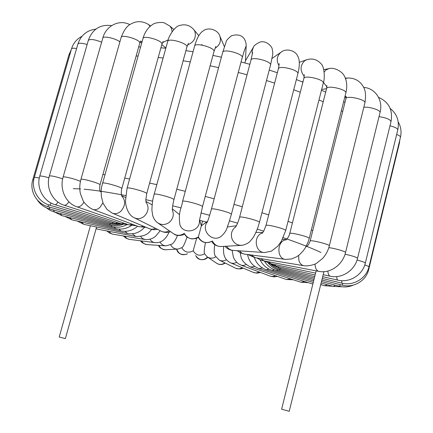 <?xml version="1.0" encoding="UTF-8"?>
<svg xmlns="http://www.w3.org/2000/svg" width="433" height="433" viewBox="0 0 433 433"><rect width="100%" height="100%" fill="white"/><g stroke="black" fill="none" stroke-linecap="round" stroke-linejoin="round"><path stroke-width="0.65" d="M323.933 271.686L289.212 411.312L281.618 409.201L316.16 270.852M199.673 220.332L206.454 222.097M254.831 266.474L250.463 267.042C244.661 263.87 241.452 260.206 240.845 256.055L240.185 252.758M201.34 225.75L202.465 221.306M232.126 250.301L233.403 257.272L234.713 259.838L236.981 262.604L238.827 264.038L241.603 265.326L243.882 265.402L246.155 264.547M223.693 246.377C223.26 250.929 223.601 254.447 224.722 256.931C225.739 259.372 227.639 261.315 230.421 262.761C232.478 263.637 234.551 263.475 236.64 262.274M244.905 62.964L245.457 60.799M210.276 242.031C205.036 243.59 201.026 242.02 198.244 237.316L201.367 225.831L207.624 221.236M90.421 225.728L59.224 337.02L65.378 338.606L96.559 227.016M151.685 229.447L149.97 231.395C147.177 234.951 142.419 236.629 135.708 236.434L132.281 233.815M160.232 230.692L155.577 236.288C152.438 238.848 148.865 239.914 144.866 239.481L142.479 238.518L140.66 236.44M169.097 232.126C167.257 236.045 165.26 238.789 163.1 240.358C160.654 242.123 157.958 242.886 155.009 242.653C152.833 242.388 151.149 241.23 149.953 239.184M177.568 235.39C175.674 239.914 173.833 242.805 172.053 244.071L166.061 245.879C163.409 245.717 161.395 244.429 160.015 242.004M187.045 236.965C185.026 243.005 183.392 246.534 182.147 247.546L178.19 249.035C174.851 249.251 172.345 247.86 170.678 244.872M196.663 238.199L193.188 250.756C196.003 255.356 199.808 256.385 204.593 253.841M205.475 242.61C204.279 248.58 203.932 252.222 204.436 253.532L206.925 256.628C209.761 258.593 212.69 258.669 215.715 256.856M214.725 244.705C213.989 249.944 214.081 253.581 215.006 255.616L219.136 260.022C221.566 261.245 223.996 261.137 226.443 259.686M345.047 254.225C352.338 255.822 356.505 257.18 357.55 258.301C354.854 270.327 341.978 278.884 330.33 276.227C328.95 275.897 328.138 274.273 327.895 271.367L327.878 271.053M315.592 273.126L270.847 263.708L268.79 261.819M73.264 188.658L80.603 188.918M84.137 189.199C94.589 190.13 108.439 192.241 125.689 195.548M145.813 199.673L152.622 201.166M172.664 205.821L180.967 207.851M200.928 212.96L209.664 215.293M229.506 220.83L237.598 223.179M257.289 229.154L263.708 231.184M283.198 237.668C299.3 243.27 311.884 248.201 320.956 252.466M312.772 230.54L311.359 229.983M292.421 222.93L288.026 221.387M268.698 214.914L261.933 212.76M242.312 206.768L233.993 204.338M214.167 198.796L205.237 196.409M185.292 191.316L176.756 189.243M156.757 184.631L149.607 183.078M129.613 179.018L124.736 178.104M104.791 174.721L102.919 174.439M136.151 55.981L138.057 56.046M158.218 57.481L163.122 58.011M183.143 60.766L190.271 61.951M210.14 65.789L218.589 67.64M238.274 72.441L247.059 74.801M266.495 80.522L274.625 83.12M293.736 89.777L300.296 92.251M318.986 99.931L323.218 101.82M341.361 110.745L342.709 111.476M250.685 267.118L286.289 279.474L290.727 278.917M230.8 262.918L253.251 272.352C255.205 273.191 257.17 273.055 259.145 271.962M247.508 254.501C248.997 261.521 252.823 266.219 258.988 268.595L262.501 268.005M259.161 268.649L300.859 282.213L304.702 281.542M254.295 257.521C256.471 263.632 260.471 267.697 266.295 269.716L269.012 269.099M260.022 259.708C262.631 265.056 266.696 268.617 272.222 270.381L274.197 269.721M320.723 284.589L324.685 285.753L327.364 284.752M264.422 261.115C267.291 265.846 271.345 268.99 276.595 270.56L277.91 269.813M321.118 283.003L333.291 286.408L335.353 285.19M268.135 262.939C271.069 266.549 274.776 268.98 279.263 270.224L279.972 269.337M321.492 281.493L339.239 286.224L340.625 284.752M314.358 278.078L280.091 269.369L280.2 268.276M321.865 279.983L342.189 285.152L342.839 283.35M342.2 285.152C353.512 288.286 366.215 280.833 368.7 269.532L368.272 269.115M399.886 139.594L399.329 143.485L399.102 142.798M314.726 276.6L278.993 267.989L278.441 266.663M364.775 264.98C367.536 265.851 368.932 266.474 368.959 266.847C366.399 278.435 353.42 286.181 341.843 283.133L341.686 280.676M398.181 121.879C400.942 126.658 401.7 131.778 400.46 137.234C400.552 136.395 399.286 135.464 396.66 134.441M315.132 274.987L275.913 266.089L274.646 264.509M357.052 260.049C362.237 261.402 364.992 262.42 365.322 263.096C362.692 274.933 349.642 283.047 337.946 280.156C337.199 279.978 336.809 278.787 336.771 276.584M390.176 108.45C396.996 113.949 399.524 121.099 397.77 129.9C397.64 128.471 395.048 127.102 389.976 125.803M378.588 97.376C388.861 101.966 392.996 110.042 391.004 121.603C390.263 119.421 386.268 117.765 379.027 116.639M256.937 257.971C262.057 261.018 261.992 260.293 263.865 260.877L260.926 258.631M328.815 247.681C333.957 248.082 346.227 251.627 345.534 252.504C342.774 264.65 330.406 273.721 318.964 271.388C316.534 270.766 315.224 268.325 315.04 264.065M363.682 87.406C375.416 88.094 383.394 100.532 380.039 112.52C381.051 110.28 369.214 106.458 363.807 107.292M344.998 96.278L346.167 96.916M347.51 78.032L345.545 78.579M303.652 265.678L255.118 257.673L251.162 254.972M306.537 246.523L306.174 246.566C307.652 246.085 308.973 244.25 310.125 241.062C309.963 239.476 330.2 244.493 329.34 245.83C328.1 250.626 325.865 254.831 322.634 258.431L316.469 263.34C315.424 264.2 308.902 266.447 303.966 265.732C301.471 265.283 299.766 263.416 298.867 260.141L298.635 255.432M345.393 78.167L347.255 78.048C352.635 77.751 357.176 79.499 360.878 83.282C363.882 87.298 366.87 90.508 364.905 102.881C366.258 99.525 346.281 95.076 345.935 98.643L346.091 96.191M328.912 68.668L326.006 69.946L324.214 71.965M323.462 82.33L326.893 86.871M285.223 259.335L244.851 254.16C242.724 253.922 240.992 252.818 239.66 250.853M286.051 239.931L287.474 238.448C288.941 235.953 289.688 234.318 289.72 233.544C289.569 231.893 310.12 237.046 309.227 238.442L308.058 242.182L305.541 247.449L303.414 250.61L299.631 254.626L296.767 256.72L291.636 258.939L285.677 259.394C276.303 259.075 276.849 240.326 286.256 239.779M323.776 69.583L328.571 68.728C332.793 67.045 341.377 70.319 344.354 75.975C346.925 80.993 347.418 86.66 345.832 92.976C347.239 89.485 326.98 84.836 326.59 88.549L326.893 85.593M306.753 59.722L304.637 60.804C300.026 65.502 299.901 70.703 304.258 76.403M264.016 252.499L233.463 250.431C230.551 250.269 228.272 248.861 226.632 246.209M262.165 233.311L263.702 231.195L265.959 225.533C265.824 223.834 286.608 229.122 285.688 230.556L281.342 241.262L277.742 246.258L271.453 251.118L264.704 252.542C254.913 252.845 252.937 235.628 262.474 232.981M299.311 62.357L306.331 59.873C311.993 58.017 316.832 59.251 320.853 63.581C324.782 66.558 324.896 79.607 323.267 83.136C324.723 79.542 304.264 74.671 303.842 78.503L304.35 74.687M281.293 52.041L280.887 52.323C276.801 56.036 276.178 60.506 279.025 65.735M241.062 245.365L221.712 246.496C217.474 246.74 214.378 244.883 212.435 240.937M235.52 227.146L235.406 227.287C236.705 225.663 238.09 222.335 239.557 217.306C239.438 215.569 260.368 220.982 259.427 222.448L258.068 226.989C255.535 233.955 253.04 237.798 252.84 237.961L250.166 241.241C248.466 243.108 245.798 244.466 242.166 245.3C237.549 245.56 234.204 243.519 232.12 239.178C230.443 234.047 231.682 229.885 235.828 226.708M272.076 58.428L280.887 52.323C286.056 47.917 295.154 50.401 297.574 55.787C299.788 59.478 299.89 65.459 297.882 73.729C299.382 70.059 278.809 64.95 278.349 68.874L279.231 63.683M253.392 47.273L252.12 50.877L252.309 54.471M211.813 241.257C206.086 243.92 201.599 242.502 198.363 237.003C192.458 240.25 187.749 239.027 184.242 233.338C180.474 235.893 176.772 235.925 173.135 233.441L158.202 223.195M207.153 222.346L207.082 222.475C207.916 220.9 209.361 216.462 211.418 209.161C211.309 207.402 232.31 212.933 231.352 214.411L228.537 223.807C227.038 226.286 227.742 230.637 220.857 236.607C212.154 242.696 200.658 230.378 207.283 222.053M245.457 60.782L253.251 47.506C253.77 45.719 256.087 43.885 260.206 42.006C266.095 40.393 271.837 46.136 272.222 49.005C272.801 51.765 272.925 53.773 272.601 55.034L270.538 65.107C272.07 61.405 251.465 56.057 250.978 60.03L252.661 52.458M243.941 51.651L246.166 45.871M199.424 220.516C200.436 231.233 183.825 235.146 180.009 225.095M199.391 220.776L202.482 206.747C203.45 205.269 182.477 199.645 182.574 201.405C181.476 209.09 178.017 211.326 179.922 224.895M202.482 206.747L242.226 57.611C243.774 53.919 223.228 48.344 222.714 52.317L226.226 41.665C226.069 40.772 227.801 38.808 231.422 35.771C244.299 31.928 246.431 42.526 246.155 46.125L245.457 60.826M201.859 44.431L202.097 44.908M215.022 48.285C219.753 45.248 221.377 41.216 219.888 36.188L224.381 46.623M172.377 210.016C174.212 214.773 173.173 218.903 169.254 222.394C165.173 225.171 161.168 225.22 157.239 222.535C154.954 220.549 153.434 218.167 152.67 215.39L151.967 210.568C151.804 209.994 152.064 202.59 153.379 197.237L194.617 46.039C195.142 42.098 215.553 47.874 214.005 51.511L215.861 46.374M172.415 210.552L172.442 210.725C172.139 208.836 172.626 205.172 173.914 199.743C174.889 198.287 154.018 192.593 154.105 194.336M187.613 44.913C194.103 42.077 196.501 37.53 194.801 31.268L193.892 29.747L198.79 35.717M169.287 230.8C166.461 232.364 163.696 232.456 161 231.076L134.652 217.956M145.964 201.994C149.25 206.985 148.638 211.786 144.135 216.386C140.812 218.903 137.434 219.32 134.003 217.637C128.103 214.968 125.456 206.005 125.5 200.869L127.069 188.203L167.723 41.395C168.248 37.541 188.447 43.468 186.91 47.018L188.398 43.332M146.067 202.455L145.813 199.938L146.711 193.648C147.675 192.236 126.988 186.499 127.069 188.203M162.472 42.607L168.177 39.879M172.069 31.69L171.549 28.54L169.915 26.11L173.833 29.487M155.507 228.337C153.314 229.42 151.204 229.512 149.179 228.624L112.612 213.263M121.651 195.878C125.841 200.506 125.581 205.632 120.867 211.244C118.014 213.669 115.113 214.281 112.169 213.074L107.075 209.502L103.168 203.483L101.349 196.517L101.154 190.839L101.576 186.996L142.971 38.521C143.485 34.781 163.409 40.81 161.893 44.236L163.122 41.449M121.76 196.138L121.294 194.19C121.272 191.197 121.446 189.351 121.808 188.658C122.761 187.294 102.334 181.551 102.415 183.213M140.379 41.6L142.127 41.53M150.132 26.316L148.514 24.54M143.296 226.156L141.131 226.854L138.706 226.643L93.138 209.496M102.892 202.79L100.18 207.109C97.728 209.502 95.276 210.259 92.83 209.377C88.078 207.499 83.439 201.913 83.201 200.961L80.397 193.665C79.434 188.961 79.602 184.231 80.906 179.484L121.137 37.444C121.63 33.844 141.218 39.912 139.74 43.192L140.828 40.946M100.445 191.527L101.116 191.938M100.239 191.429L100.608 191.705C99.622 190.704 99.417 188.436 99.985 184.896C100.916 183.597 80.825 177.887 80.906 179.484M132.801 224.418L129.023 224.9L76.847 206.79M83.953 202.157L82.643 204.073C80.57 206.465 78.568 207.347 76.63 206.72C65.594 203.034 59.467 189.005 63.099 177.081L102.8 38.104C103.038 35.544 115.979 38.413 119.871 41.904M80.43 181.395C76.148 179.208 62.926 175.922 63.099 177.081M124.179 223.217L121.364 223.823L128.585 224.749M68.896 201.773C67.12 204.452 65.48 205.578 63.96 205.15C52.555 201.643 45.698 187.792 49.34 175.998L88.327 40.372C90.199 38.808 94.632 39.414 101.631 42.19M62.666 178.824C55.375 176.491 50.932 175.549 49.34 175.998M117.543 222.578L115.568 223.309L55.072 204.685M57.968 202.07C56.783 204.024 55.787 204.89 54.991 204.657C43.414 201.334 36.145 187.77 39.755 176.166L77.891 44.063C78.79 42.845 81.869 42.991 87.141 44.502M48.907 177.752C43.489 176.263 40.442 175.733 39.755 176.166M112.948 222.502L111.736 223.363L49.763 205.204M51.218 203.104L49.725 205.193C38.153 202.065 30.743 188.853 34.288 177.492L71.477 48.967C71.851 48.15 73.561 47.993 76.614 48.496M39.295 178.05C36.193 177.351 34.526 177.167 34.288 177.492M110.404 222.973L109.879 223.958L48.041 206.676L48.469 204.787M33.769 179.717L32.762 179.847C29.292 190.921 36.632 203.748 48.036 206.671M69.951 54.244L68.939 54.861L71.283 49.638M109.852 223.953L109.966 225.063C114.447 226.21 118.853 225.961 123.178 224.321M49.324 207.034L49.714 208.987L109.966 225.063M111.211 225.355L111.914 226.627C117.062 227.85 122.003 227.233 126.734 224.776M53.356 209.962L54.466 212.029L111.914 226.627M114.296 227.081L115.611 228.608C121.229 229.82 126.496 228.803 131.405 225.561M60.214 213.491L61.973 215.677L115.519 228.581M118.945 229.095L120.915 230.941C127.08 232.104 132.65 230.54 137.629 226.237M69.551 217.501L71.91 219.823L120.785 230.908M124.991 231.352L127.67 233.566C134.003 234.583 139.561 232.575 144.341 227.558M81.014 221.885L83.948 224.364L127.497 233.528M96.126 228.57L97.777 229.198L135.48 236.391M108.986 231.336L110.772 233.317L112.759 234.183L144.573 239.433M124.877 236.185C126.03 238.085 127.643 239.162 129.705 239.411L154.619 242.599M141.645 240.937C142.95 243.238 144.871 244.466 147.404 244.618L165.509 245.841M159.008 245.403C160.513 248.477 162.938 249.922 166.283 249.733L177.341 249.083M181.784 247.779C184.463 252.141 188.101 253.245 192.707 251.086L193.188 250.756M176.751 249.121C178.769 254.366 182.353 255.908 187.511 253.754M195.619 255.486C199.012 260.444 203.028 260.991 207.667 257.137M207.661 257.132L216.159 262.961C219.038 264.926 221.945 264.893 224.868 262.869M219.655 260.276L235.206 268.016C237.528 269.191 239.855 269.082 242.177 267.697M241.181 265.202L270.679 276.297L273.239 276.498L275.437 275.707M323.175 274.722L330.19 276.2M138.684 46.959L140.606 46.953M160.903 47.809L165.834 48.231M185.914 50.645L193.058 51.749M212.949 55.402L221.398 57.205M241.067 61.946L249.841 64.311M269.234 70.081L277.342 72.733M296.372 79.569L302.905 82.129M321.481 90.156L325.676 92.148M343.64 101.69L344.971 102.48M293.493 279.821L286.289 279.474M308.253 282.635L300.859 282.213M266.43 269.759L312.864 284.053M321.448 284.8L320.637 284.93M272.319 270.409L313.275 282.408M332.728 286.251L324.685 285.753M276.595 270.56L313.649 280.914M342.265 286.803L333.291 286.408M279.263 270.224L314.006 279.496M353.306 285.109C348.765 287.095 344.073 287.463 339.239 286.224M280.086 269.364C276.411 268.411 273.207 266.631 270.468 264.033M368.7 269.532L399.329 143.485M278.944 267.973L271.507 264.563M322.26 278.414L341.81 283.128M368.959 266.847L400.46 137.234M275.816 266.068L269.261 263.307M322.682 276.698L337.864 280.14M365.322 263.096L397.77 129.9M270.847 263.708L264.141 260.931M357.55 258.301L391.004 121.603M263.865 260.877L318.748 271.35M345.534 252.504L380.039 112.52M346.156 97.284L344.733 97.344M254.81 257.619L247.909 254.555M329.34 245.83L364.905 102.881M310.125 241.062L345.935 98.643M326.552 88.711L321.665 89.436M244.407 254.106L240.548 252.937L237.197 250.685M282.424 239.276L286.402 239.655M309.227 238.442L345.832 92.976M289.72 233.544L326.59 88.549M303.068 81.507L302.099 81.805M232.813 250.388C229.918 250.177 227.309 248.818 224.992 246.301M255.935 232.38L262.842 232.516M285.688 230.556L323.267 83.136M265.959 225.533L303.842 78.503M220.673 246.556C216.338 246.155 213.334 244.423 211.65 241.354M227.395 226.962L236.391 225.739M259.427 222.448L297.882 73.729M239.557 217.306L278.349 68.874M231.352 214.411L270.538 65.107M211.418 209.161L250.978 60.03M198.244 237.316C197.865 238.118 195.732 238.659 191.851 238.94C188.436 238.177 186.141 236.754 184.967 234.675M201.41 225.977L199.521 219.829M242.226 57.611L244.591 49.79M182.574 201.405L222.714 52.317M184.604 234.074C184.539 234.659 177.514 236.921 174.05 234.069M179.592 214.725L172.383 208.852M219.888 36.188C218.053 29.677 208.165 26.878 203.413 30.743C199.938 32.719 197.004 37.817 194.617 46.039M173.914 199.743L214.005 51.511M170.564 231.677C167.279 232.851 164.091 232.651 161 231.076M152.14 204.869L145.878 201.356M193.892 29.747C190.044 25.266 185.302 23.847 179.679 25.487C174.921 26.04 168.345 36.691 167.723 41.395M146.711 193.648L186.91 47.018M161.785 44.626L165.904 47.96M157.628 229.398L153.569 229.723L149.607 228.803M125.538 197.491L121.581 195.667M169.915 26.11L164.61 23.036C163.203 21.904 155.019 22.489 153.001 24.259C148.118 27.317 144.774 32.069 142.971 38.521M121.808 188.658L161.893 44.236M140.162 42.023L141.71 43.019M121.137 37.444C125.841 25.249 129.878 24.389 134.479 22.354C139.534 20.963 144.286 21.742 148.73 24.692L150.57 25.937M146.24 227.39L138.69 226.638M101.122 191.787L100.429 191.505M99.985 184.896L139.74 43.192M136.514 225.815L129.023 224.9M129.808 24.621C119.286 19.003 105.874 25.828 102.8 38.104M121.364 223.823L64.1 205.193M111.644 25.601C100.245 24.172 92.473 29.098 88.327 40.372M115.671 223.341L122.696 224.207M95.85 29.13C86.854 30.278 80.874 35.252 77.891 44.063M111.79 223.379L119.714 224.142M82.016 36.269C76.76 38.997 73.247 43.23 71.477 48.967M109.89 223.964L115.21 224.754L120.547 224.207M32.762 179.847L68.939 54.861M37.287 199.911C40.274 204.479 44.415 207.504 49.714 208.987M46.288 207.759L50.12 210.373L54.466 212.029M54.71 212.089L61.973 215.677M64.977 216.403L71.91 219.823M77.296 221.046L83.948 224.364M96.072 228.765L97.777 229.198M106.778 230.919L109.544 233.046L112.824 234.193M123.318 235.925L126.014 238.21L129.337 239.362M140.66 240.813C141.277 242.323 143.35 243.584 146.879 244.585M158.516 245.37C159.171 247.557 161.493 249.024 165.476 249.776M176.632 249.127C177.541 253.343 180.778 255.086 186.331 254.35M207.737 257.186C206.395 259.692 199.277 261.592 196.176 256.52M225.268 263.069C222.042 265.05 219.006 265.012 216.159 262.961M243.032 268.059C241.701 269.104 239.254 269.169 235.693 268.26M260.558 272.492L257.099 273.158L253.614 272.503M277.488 276.422L273.883 276.904L270.338 276.173"/></g></svg>
